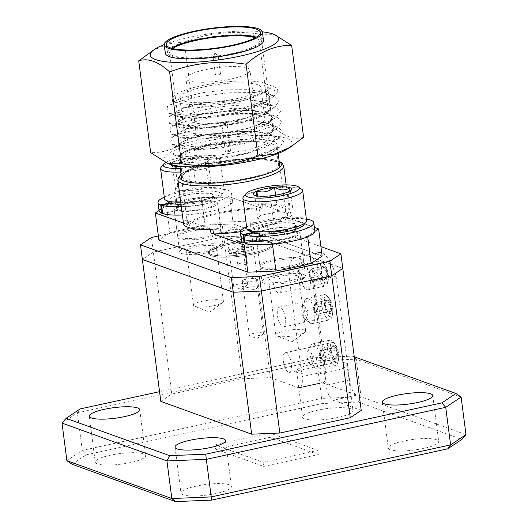 <?xml version="1.0" encoding="UTF-8"?>
<svg xmlns="http://www.w3.org/2000/svg" width="528" height="528" viewBox="0 0 528 528"><rect width="100%" height="100%" fill="white"/><g stroke="black" fill="none" stroke-linecap="round" stroke-linejoin="round"><path stroke-width="0.4" stroke-dasharray="2.64 1.98" d="M241.151 237.989A7.102 1.485 -7.4 0 0 233.152 238.121A7.102 1.485 -7.4 0 0 227.647 240.306A7.102 1.485 -7.4 0 0 228.241 240.794A7.102 1.485 -7.4 0 0 236.234 240.662A7.102 1.485 -7.4 0 0 241.738 238.471A7.102 1.485 -7.4 0 0 241.151 237.989M247.111 283.912A7.102 1.485 -7.4 0 0 239.118 284.044A7.102 1.485 -7.4 0 0 233.614 286.229A7.102 1.485 -7.4 0 0 234.142 286.697A7.102 1.485 -7.4 0 0 234.201 286.717A7.102 1.485 -7.4 0 0 240.926 286.777A7.102 1.485 -7.4 0 0 247.309 284.988A7.102 1.485 -7.4 0 0 247.705 284.401A7.102 1.485 -7.4 0 0 247.111 283.912M256.925 287.087A7.102 1.485 -7.4 0 0 248.926 287.219A7.102 1.485 -7.4 0 0 243.421 289.403A7.102 1.485 -7.4 0 0 244.015 289.892A7.102 1.485 -7.4 0 0 252.008 289.76A7.102 1.485 -7.4 0 0 257.512 287.575A7.102 1.485 -7.4 0 0 256.925 287.087M262.885 333.016A7.102 1.485 -7.4 0 0 254.892 333.148A7.102 1.485 -7.4 0 0 249.388 335.333A7.102 1.485 -7.4 0 0 249.916 335.795A7.102 1.485 -7.4 0 0 249.975 335.821A7.102 1.485 -7.4 0 0 256.7 335.881A7.102 1.485 -7.4 0 0 263.083 334.085A7.102 1.485 -7.4 0 0 263.479 333.505A7.102 1.485 -7.4 0 0 262.885 333.016M320.186 271.583A10.098 3.716 77.7 0 1 322.067 263.168A10.098 3.716 77.7 0 1 328.231 274.487A10.098 3.716 77.7 0 1 326.35 282.902A10.098 3.716 77.7 0 1 320.186 271.583M281.114 284.724A10.098 3.716 -102.3 0 0 274.949 273.405A10.098 3.716 -102.3 0 0 273.075 281.82A10.098 3.716 -102.3 0 0 279.239 293.139A10.098 3.716 -102.3 0 0 281.114 284.724M324.581 305.408A10.098 3.716 77.7 0 1 326.456 296.987A10.098 3.716 77.7 0 1 332.62 308.306A10.098 3.716 77.7 0 1 330.746 316.721A10.098 3.716 77.7 0 1 324.581 305.408M285.509 318.542A10.098 3.716 -102.3 0 0 279.345 307.223A10.098 3.716 -102.3 0 0 277.464 315.638A10.098 3.716 -102.3 0 0 283.628 326.957A10.098 3.716 -102.3 0 0 285.509 318.542M330.488 350.915A10.098 3.716 77.7 0 1 332.369 342.5A10.098 3.716 77.7 0 1 338.534 353.819A10.098 3.716 77.7 0 1 336.653 362.234A10.098 3.716 77.7 0 1 330.488 350.915M291.416 364.049A10.098 3.716 -102.3 0 0 285.252 352.737A10.098 3.716 -102.3 0 0 283.378 361.152A10.098 3.716 -102.3 0 0 289.542 372.464A10.098 3.716 -102.3 0 0 291.416 364.049M97.363 463.901A25.423 5.32 172.6 0 1 95.251 462.152A25.423 5.32 172.6 0 1 114.959 454.331A25.423 5.32 172.6 0 1 143.563 453.862A25.423 5.32 172.6 0 1 145.682 455.605A25.423 5.32 172.6 0 1 125.974 463.426A25.423 5.32 172.6 0 1 97.363 463.901M183.097 494.828A25.423 5.32 172.6 0 1 180.985 493.079A25.423 5.32 172.6 0 1 200.693 485.258A25.423 5.32 172.6 0 1 229.304 484.79A25.423 5.32 172.6 0 1 231.416 486.532A25.423 5.32 172.6 0 1 211.708 494.353A25.423 5.32 172.6 0 1 183.097 494.828M390.397 449.79A25.423 5.32 172.6 0 1 388.285 448.041A25.423 5.32 172.6 0 1 407.992 440.22A25.423 5.32 172.6 0 1 436.603 439.751A25.423 5.32 172.6 0 1 438.715 441.494A25.423 5.32 172.6 0 1 419.008 449.315A25.423 5.32 172.6 0 1 390.397 449.79M304.663 418.862A25.423 5.32 172.6 0 1 302.551 417.113A25.423 5.32 172.6 0 1 322.258 409.292A25.423 5.32 172.6 0 1 350.863 408.824A25.423 5.32 172.6 0 1 352.975 410.566A25.423 5.32 172.6 0 1 333.274 418.387A25.423 5.32 172.6 0 1 304.663 418.862M298.696 372.933A25.423 5.32 172.6 0 1 296.584 371.191A25.423 5.32 172.6 0 1 316.292 363.363A25.423 5.32 172.6 0 1 344.903 362.894A25.423 5.32 172.6 0 1 347.015 364.637A25.423 5.32 172.6 0 1 327.307 372.464A25.423 5.32 172.6 0 1 298.696 372.933M215.12 246.121A15.068 3.155 -7.4 0 0 198.165 246.398A15.068 3.155 -7.4 0 0 186.483 251.038A15.068 3.155 -7.4 0 0 187.737 252.067A15.068 3.155 -7.4 0 0 204.692 251.79A15.068 3.155 -7.4 0 0 216.368 247.157A15.068 3.155 -7.4 0 0 215.12 246.121M222.169 300.399A15.068 3.155 -7.4 0 0 205.214 300.676A15.068 3.155 -7.4 0 0 193.532 305.316A15.068 3.155 -7.4 0 0 194.654 306.299A15.068 3.155 -7.4 0 0 194.786 306.346A15.068 3.155 -7.4 0 0 209.048 306.478A15.068 3.155 -7.4 0 0 222.585 302.669A15.068 3.155 -7.4 0 0 223.417 301.429A15.068 3.155 -7.4 0 0 222.169 300.399M297.429 275.814A15.068 3.155 -7.4 0 0 280.467 276.091A15.068 3.155 -7.4 0 0 268.792 280.724A15.068 3.155 -7.4 0 0 270.046 281.761A15.068 3.155 -7.4 0 0 287.001 281.483A15.068 3.155 -7.4 0 0 298.676 276.844A15.068 3.155 -7.4 0 0 297.429 275.814M304.478 330.086A15.068 3.155 -7.4 0 0 287.522 330.37A15.068 3.155 -7.4 0 0 275.84 335.003A15.068 3.155 -7.4 0 0 276.962 335.993A15.068 3.155 -7.4 0 0 277.094 336.039A15.068 3.155 -7.4 0 0 291.357 336.164A15.068 3.155 -7.4 0 0 304.894 332.363A15.068 3.155 -7.4 0 0 305.725 331.122A15.068 3.155 -7.4 0 0 304.478 330.086M215.048 444.939L263.063 462.257L317.83 450.358L269.815 433.039L215.048 444.939L215.596 449.11L270.356 437.217L318.371 454.535L263.604 466.435L215.596 449.11M263.063 462.257L263.604 466.435M354.262 356.783L352.427 356.123L316.338 357.608L159.548 391.67M349.562 380.18A13.457 4.95 -102.3 0 0 356.618 395.162L321.895 382.635A13.457 4.95 -102.3 0 0 323.057 382.734A13.457 4.95 -102.3 0 0 325.558 371.521L312.068 267.663A32.789 12.071 77.7 0 1 318.734 252.476A32.789 12.071 77.7 0 1 336.072 276.322L312.602 281.424L326.093 385.282L349.562 380.18L336.072 276.322M361.225 410.388L333.148 400.264A13.457 4.95 77.7 0 1 326.093 385.282M160.809 401.405L171.798 394.06L153.358 252.107L142.375 259.446L153.358 252.107L223.773 236.808L153.358 252.107L151.463 237.494M242.207 378.761L270.343 377.606L251.909 235.653L223.773 236.808L242.207 378.761L171.798 394.06M325.558 371.521L302.089 376.622A13.457 4.95 77.7 0 1 299.581 387.836A13.457 4.95 77.7 0 1 298.419 387.737L270.343 377.606M72.059 464.257L86.15 454.839L82.269 450.397L77.392 412.823L316.787 360.809L321.664 398.383L82.269 450.397L66.891 460.68M465.986 434.623L361.053 396.766L356.169 359.192L461.109 397.043M86.15 454.839L322.304 403.531L358.393 402.046L461.908 439.388M302.089 376.622L288.598 272.765A32.789 12.071 77.7 0 1 295.264 257.578A32.789 12.071 77.7 0 1 312.602 281.424M342.791 268.435L251.909 235.653L342.791 268.435M269.815 433.039L270.356 437.217M317.83 450.358L318.371 454.535M316.338 357.608L316.787 360.809L356.169 359.192L352.427 356.123M358.393 402.046L361.053 396.766L321.664 398.383L322.304 403.531M62.014 423.1L77.392 412.823L80.183 408.91M312.068 267.663L288.598 272.765M247.639 287.47A7.102 1.485 172.6 0 1 257.512 287.575A7.102 1.485 172.6 0 1 253.295 289.509A7.102 1.485 172.6 0 1 243.421 289.403A7.102 1.485 172.6 0 1 247.639 287.47M246.556 279.121A7.102 1.485 172.6 0 1 255.895 278.764A7.102 1.485 172.6 0 1 256.43 279.226A7.102 1.485 172.6 0 1 252.212 281.16A7.102 1.485 172.6 0 1 242.339 281.054A7.102 1.485 172.6 0 1 242.735 280.474A7.102 1.485 172.6 0 1 246.556 279.121M231.865 238.366A7.102 1.485 172.6 0 1 241.738 238.471A7.102 1.485 172.6 0 1 237.521 240.412A7.102 1.485 172.6 0 1 227.647 240.306A7.102 1.485 172.6 0 1 231.865 238.366M230.782 230.017A7.102 1.485 172.6 0 1 240.128 229.66A7.102 1.485 172.6 0 1 240.656 230.122A7.102 1.485 172.6 0 1 236.438 232.063A7.102 1.485 172.6 0 1 226.565 231.957A7.102 1.485 172.6 0 1 226.961 231.37A7.102 1.485 172.6 0 1 230.782 230.017M242.774 251.275A4.844 1.01 -7.4 0 0 245.652 249.955A4.844 1.01 -7.4 0 0 238.913 249.883A4.844 1.01 -7.4 0 0 236.042 251.203A4.844 1.01 -7.4 0 0 242.774 251.275M244.51 264.634A4.844 1.01 -7.4 0 0 247.381 263.314A4.844 1.01 -7.4 0 0 240.649 263.248A4.844 1.01 -7.4 0 0 237.778 264.561A4.844 1.01 -7.4 0 0 244.51 264.634M245.784 251.17A12.811 2.68 -7.4 0 0 253.387 247.678A12.811 2.68 -7.4 0 0 235.58 247.487A12.811 2.68 -7.4 0 0 227.984 250.978A12.811 2.68 -7.4 0 0 245.784 251.17M245.949 252.417A12.811 2.68 -7.4 0 0 253.546 248.932A12.811 2.68 -7.4 0 0 235.745 248.741A12.811 2.68 -7.4 0 0 228.142 252.232A12.811 2.68 -7.4 0 0 245.949 252.417M274.989 275.629A21.958 4.594 172.6 0 1 305.507 275.959A21.958 4.594 172.6 0 1 292.479 281.939A21.958 4.594 172.6 0 1 261.961 281.615A21.958 4.594 172.6 0 1 274.989 275.629M273.095 261.017A21.958 4.594 172.6 0 1 303.613 261.347A21.958 4.594 172.6 0 1 290.585 267.326A21.958 4.594 172.6 0 1 260.06 267.003A21.958 4.594 172.6 0 1 273.095 261.017M192.68 245.942A21.958 4.594 172.6 0 1 223.199 246.266A21.958 4.594 172.6 0 1 210.17 252.252A21.958 4.594 172.6 0 1 179.652 251.922A21.958 4.594 172.6 0 1 192.68 245.942M190.786 231.33A21.958 4.594 172.6 0 1 221.305 231.653A21.958 4.594 172.6 0 1 208.276 237.64A21.958 4.594 172.6 0 1 177.751 237.31A21.958 4.594 172.6 0 1 190.786 231.33M158.367 235.99L221.872 222.196L223.773 236.808L251.909 235.653L250.008 221.034L320.912 246.616M250.008 221.034L221.872 222.196M265.551 92.38L264.356 83.2A48.437 10.131 -7.4 0 0 201.056 85.8A48.437 10.131 -7.4 0 0 172.313 98.993A48.437 10.131 -7.4 0 0 239.639 99.719A48.437 10.131 -7.4 0 0 268.204 87.74L277.695 91.826C278.263 89.562 276.5 87.674 272.408 86.17L265.551 92.38L269.656 96.334L265.736 101.963L241.171 111.514L203.465 117.612L177.071 116.351L174.266 114.035L182.325 108.181L203.267 102.815L248.609 99.581L264.884 102.056L271.009 106.775L267.095 112.405L242.524 121.948L205.504 127.994L178.424 126.793L175.626 124.469L183.559 118.661L204.62 113.249L250.556 110.048L266.429 112.563L272.369 117.209L268.448 122.839L243.883 132.389L208.527 138.296L179.777 137.234L176.979 134.911L184.906 129.103L205.979 123.691L252.166 120.503L268.514 123.255L273.735 127.651L269.801 133.28L245.236 142.824L207.207 148.949L181.137 147.668L178.332 145.345L186.457 139.465L207.332 134.125L252.773 130.898L269.181 133.452L275.081 138.085L271.161 143.715L246.596 153.265L210.916 159.199L182.49 158.103L179.692 155.786L187.513 150.018L208.692 144.566C229.159 141.029 250.503 140.026 264.805 142.494A48.437 10.131 172.6 0 1 276.289 147.424A48.437 10.131 172.6 0 1 273.359 151.589A48.437 10.131 172.6 0 1 247.546 160.618A48.437 10.131 172.6 0 1 184.127 163.178A48.437 10.131 172.6 0 1 180.226 159.898A48.437 10.131 172.6 0 1 208.969 146.698A48.437 10.131 172.6 0 1 256.265 141.887C241.362 141.194 225.357 142.441 208.243 145.622L190.417 150.051L179.368 155.021L181.784 153.318L189.209 149.827L208.745 144.982C225.476 142.058 241.322 141.029 256.265 141.887M277.695 91.826L273.425 96.558L266.977 100.148L244.081 107.785L215.068 113.216L187.73 115.216L169.429 113.48L168.26 113.091L167.317 106.537L175.93 102.419L199.049 96.518L228.294 92.829L254.846 92.499L273.398 95.654L274.382 96.043L279.259 100.848L274.778 106.999L268.336 110.59L245.441 118.226L216.421 123.651L189.083 125.651L169.613 123.532L168.67 116.978L177.289 112.853L200.409 106.953L229.654 103.264L256.199 102.94L274.751 106.088L275.741 106.478L280.612 111.289L276.137 117.434L269.689 121.024L246.794 128.66L217.774 134.092L190.443 136.092L170.966 133.967L170.029 127.413L178.642 123.295L201.762 117.394L231.007 113.705L257.558 113.375L276.104 116.53L277.094 116.919L281.972 121.724L277.49 127.875L271.049 131.465L248.153 139.102L219.133 144.533L191.796 146.527L172.326 144.408L171.382 137.854L179.995 133.729L203.122 127.829L232.366 124.139L258.911 123.816L277.464 126.964L278.454 127.354L283.325 132.165L278.843 138.31L272.402 141.9L249.506 149.536L220.486 154.968L193.149 156.968L173.679 154.843L172.735 148.289L181.355 144.17L204.475 138.27L233.719 134.581L270.91 135.419L278.461 137.273L283.589 141.603L279.688 147.14L249.566 158.037L208.877 163.72L180.332 161.773L179.368 155.021M236.636 98.637A40.9 8.554 -7.4 0 0 260.911 87.49A40.9 8.554 -7.4 0 0 204.059 86.882A40.9 8.554 -7.4 0 0 179.784 98.023A40.9 8.554 -7.4 0 0 236.636 98.637M240.702 129.947A40.9 8.554 -7.4 0 0 264.977 118.807A40.9 8.554 -7.4 0 0 208.124 118.193A40.9 8.554 -7.4 0 0 183.856 129.34A40.9 8.554 -7.4 0 0 240.702 129.947M253.546 253.968A32.294 6.752 172.6 0 1 208.659 253.486A32.294 6.752 172.6 0 1 227.825 244.688A32.294 6.752 172.6 0 1 272.705 245.17A32.294 6.752 172.6 0 1 253.546 253.968A32.294 6.752 172.6 0 1 208.659 253.486A32.294 6.752 172.6 0 1 227.825 244.688A32.294 6.752 172.6 0 1 272.705 245.17A32.294 6.752 172.6 0 1 253.546 253.968M253.381 252.714A32.294 6.752 172.6 0 1 208.501 252.232A32.294 6.752 172.6 0 1 227.66 243.434A32.294 6.752 172.6 0 1 272.54 243.916A32.294 6.752 172.6 0 1 253.381 252.714A32.294 6.752 172.6 0 1 208.501 252.232A32.294 6.752 172.6 0 1 227.66 243.434A32.294 6.752 172.6 0 1 272.54 243.916A32.294 6.752 172.6 0 1 253.381 252.714M210.943 233.02A49.513 10.355 -7.4 0 0 256.714 228.05A49.513 10.355 -7.4 0 0 285.272 216.869L314.398 227.377L287.826 217.793L287.278 213.616L259.948 203.755L260.495 207.933A53.387 11.167 -7.4 0 0 215.734 213.266A53.387 11.167 -7.4 0 0 186.166 224.083L185.625 219.905A53.387 11.167 -7.4 0 0 183.513 223.634M240.352 231.752A53.387 11.167 -7.4 0 0 258.258 228.604A53.387 11.167 -7.4 0 0 287.826 217.793M208.111 236.386A21.958 4.594 -7.4 0 0 221.14 230.399A21.958 4.594 -7.4 0 0 190.621 230.076A21.958 4.594 -7.4 0 0 177.593 236.056A21.958 4.594 -7.4 0 0 208.111 236.386A21.958 4.594 -7.4 0 0 221.14 230.399A21.958 4.594 -7.4 0 0 190.621 230.076A21.958 4.594 -7.4 0 0 177.593 236.056A21.958 4.594 -7.4 0 0 208.111 236.386M204.587 209.246A21.958 4.594 -7.4 0 0 217.615 203.26A21.958 4.594 -7.4 0 0 187.097 202.937A21.958 4.594 -7.4 0 0 174.068 208.916A21.958 4.594 -7.4 0 0 204.587 209.246A21.958 4.594 -7.4 0 0 217.615 203.26A21.958 4.594 -7.4 0 0 187.097 202.937A21.958 4.594 -7.4 0 0 174.068 208.916A21.958 4.594 -7.4 0 0 204.587 209.246M290.42 266.072A21.958 4.594 -7.4 0 0 303.448 260.093A21.958 4.594 -7.4 0 0 272.93 259.763A21.958 4.594 -7.4 0 0 259.901 265.749A21.958 4.594 -7.4 0 0 290.42 266.072A21.958 4.594 -7.4 0 0 303.448 260.093A21.958 4.594 -7.4 0 0 272.93 259.763A21.958 4.594 -7.4 0 0 259.901 265.749A21.958 4.594 -7.4 0 0 290.42 266.072M286.895 238.933A21.958 4.594 -7.4 0 0 299.924 232.954A21.958 4.594 -7.4 0 0 269.405 232.624A21.958 4.594 -7.4 0 0 256.377 238.61A21.958 4.594 -7.4 0 0 286.895 238.933A21.958 4.594 -7.4 0 0 299.924 232.954A21.958 4.594 -7.4 0 0 269.405 232.624A21.958 4.594 -7.4 0 0 256.377 238.61A21.958 4.594 -7.4 0 0 286.895 238.933M290.578 240.266A134.548 28.142 -7.4 0 0 307.626 236.24L307.692 236.755L307.626 236.24L314.873 231.396L307.626 236.24A134.548 28.142 -7.4 0 1 272.422 243.89A134.548 28.142 -7.4 0 0 290.578 240.266M264.482 83.239L272.56 86.222L264.356 83.2A48.437 10.131 -7.4 0 1 264.482 83.239A48.437 10.131 -7.4 0 1 268.204 87.74C265.993 92.545 256.549 97.126 239.87 101.488L215.391 106.207L192.337 108.029L176.906 106.702L172.966 104.009L175.006 101.132L182.431 97.634L201.967 92.789L226.664 89.813L248.906 89.654L264.574 92.387L265.604 92.796L269.709 96.756L267.531 100.993L260.535 105.349L241.223 111.929L216.751 116.648L193.69 118.47L178.266 117.143L174.319 114.451L176.359 111.566L183.79 108.075L203.32 103.231L228.023 100.254L250.259 100.096L265.934 102.828L266.957 103.237L271.069 107.191L268.884 111.434L261.888 115.784L242.583 122.364L218.104 127.083L195.05 128.905L179.619 127.578L175.679 124.885L177.718 122.008L185.143 118.51L204.679 113.665L229.376 110.689L251.618 110.53L267.287 113.263L268.316 113.678L272.422 117.632L270.244 121.869L263.241 126.225L243.936 132.805L219.463 137.524L196.403 139.346L180.979 138.019L177.032 135.326L179.071 132.442L186.496 128.951L206.032 124.106L230.736 121.13L252.971 120.971L268.646 123.704L269.669 124.113L273.775 128.066L271.597 132.31L264.601 136.66L245.289 143.24L220.816 147.959L197.762 149.78L182.332 148.454L178.391 145.761L180.431 142.883L187.856 139.385L207.385 134.541L232.089 131.564L254.324 131.406L269.999 134.138L271.029 134.554L275.134 138.508L272.95 142.745L265.954 147.101L246.649 153.681L222.169 158.4L199.115 160.222L183.685 158.895L179.744 156.202L181.784 153.318M211.2 163.878A48.437 10.131 -7.4 0 0 182.457 177.071A48.437 10.131 -7.4 0 0 249.777 177.791A48.437 10.131 -7.4 0 0 278.52 164.597A48.437 10.131 -7.4 0 0 211.2 163.878M223.384 123.704A2.581 0.541 172.6 0 1 226.974 123.737A2.581 0.541 172.6 0 1 225.443 124.443A2.581 0.541 172.6 0 1 221.852 124.403A2.581 0.541 172.6 0 1 223.384 123.704M239.653 248.959A2.581 0.541 172.6 0 1 243.243 248.992A2.581 0.541 172.6 0 1 241.712 249.698A2.581 0.541 172.6 0 1 238.121 249.658A2.581 0.541 172.6 0 1 239.653 248.959A2.581 0.541 172.6 0 1 243.243 248.992A2.581 0.541 172.6 0 1 241.712 249.698A2.581 0.541 172.6 0 1 238.121 249.658A2.581 0.541 172.6 0 1 239.653 248.959M264.805 142.494L270.91 135.419M285.272 216.869L284.731 212.698A49.513 10.355 -7.4 0 0 285.556 210.382A49.513 10.355 -7.4 0 0 262.502 204.679L263.043 208.85L229.706 196.825L233.231 223.964L205.095 225.119A134.548 28.142 -7.4 0 0 186.932 228.743A134.548 28.142 -7.4 0 0 169.891 232.769L166.366 205.63L159.073 210.5L166.366 205.63A134.548 28.142 -7.4 0 1 183.407 201.604A134.548 28.142 -7.4 0 1 201.571 197.98L205.095 225.119L201.571 197.98L229.706 196.825L233.231 223.964L322.139 256.034L233.231 223.964L205.095 225.119A134.548 28.142 -7.4 0 0 169.891 232.769L158.902 240.115L169.891 232.769L166.366 205.63A134.548 28.142 -7.4 0 1 201.571 197.98L229.706 196.825L260.495 207.933M272.422 243.89L253.862 244.655L272.422 243.89M188.179 220.829A49.513 10.355 -7.4 0 0 187.354 223.139A49.513 10.355 -7.4 0 0 210.401 228.842L188.179 220.829L188.72 225.001L183.44 223.1L186.166 224.083M185.625 219.905L212.956 229.766M287.278 213.616A53.387 11.167 -7.4 0 0 289.397 209.887A53.387 11.167 -7.4 0 0 259.948 203.755M162.644 213.55L178.695 210.065L177.606 201.716A19.378 4.052 -7.4 0 0 199.472 201.115A19.378 4.052 -7.4 0 0 213.972 195.248A19.378 4.052 -7.4 0 0 194.238 193.723A19.378 4.052 -7.4 0 0 175.547 200.237A19.378 4.052 -7.4 0 0 176.755 201.406L169.706 202.937M178.695 210.065A19.378 4.052 -7.4 0 0 200.561 209.464A19.378 4.052 -7.4 0 0 215.054 203.597A19.378 4.052 -7.4 0 0 195.32 202.072A19.378 4.052 -7.4 0 0 176.629 208.586A19.378 4.052 -7.4 0 0 177.837 209.755L176.755 201.406M177.837 209.755L162.578 213.068M164.287 197.162A37.026 7.742 172.6 0 1 205.009 188.971A37.026 7.742 172.6 0 1 231.475 192.971A37.026 7.742 172.6 0 1 181.309 206.672M159.119 210.857A37.026 7.742 172.6 0 1 194.845 198.409A37.026 7.742 172.6 0 1 232.558 201.32A37.026 7.742 172.6 0 1 182.391 215.021M170.557 203.247L177.606 201.716M244.952 243.243L261.004 239.752L259.915 231.403A19.378 4.052 -7.4 0 0 281.78 230.809A19.378 4.052 -7.4 0 0 296.281 224.935A19.378 4.052 -7.4 0 0 276.54 223.41A19.378 4.052 -7.4 0 0 257.849 229.924A19.378 4.052 -7.4 0 0 259.063 231.092L252.008 232.624M261.004 239.752A19.378 4.052 -7.4 0 0 282.863 239.158A19.378 4.052 -7.4 0 0 297.363 233.284A19.378 4.052 -7.4 0 0 277.629 231.766A19.378 4.052 -7.4 0 0 258.938 238.28A19.378 4.052 -7.4 0 0 260.146 239.448L259.063 231.092M260.146 239.448L244.886 242.761M246.596 226.849A37.026 7.742 172.6 0 1 306.372 219.087M241.428 240.55A37.026 7.742 172.6 0 1 277.154 228.103A37.026 7.742 172.6 0 1 314.866 231.013M252.866 232.934L259.915 231.403M168.637 202.356A27.126 5.676 172.6 0 1 183.955 193.842A27.126 5.676 172.6 0 1 211.53 191.189A27.126 5.676 172.6 0 1 221.192 195.532A27.126 5.676 172.6 0 1 205.557 201.637A27.126 5.676 172.6 0 1 181.005 204.362M180.721 202.165A30.136 6.303 -7.4 0 0 206.382 199.148A30.136 6.303 -7.4 0 0 223.747 192.364A30.136 6.303 -7.4 0 0 224.261 190.938A30.136 6.303 -7.4 0 0 182.371 190.489A30.136 6.303 -7.4 0 0 164.492 198.7M180.239 168.379A27.126 5.676 -7.4 0 0 200.897 165.733A27.126 5.676 -7.4 0 0 216.216 157.219A27.126 5.676 -7.4 0 0 179.289 157.938A27.126 5.676 -7.4 0 0 165.317 162.677M161.106 167.211A30.136 6.303 172.6 0 1 178.471 160.426A30.136 6.303 172.6 0 1 219.496 159.628A30.136 6.303 172.6 0 1 220.361 160.875A30.136 6.303 172.6 0 1 202.475 169.085A30.136 6.303 172.6 0 1 180.708 171.976M180.008 166.571A19.417 4.059 -7.4 0 0 187.968 166.168A19.417 4.059 -7.4 0 0 197.828 164.624A19.417 4.059 -7.4 0 0 205.616 162.334A19.417 4.059 -7.4 0 0 209.015 160.255A19.417 4.059 -7.4 0 0 207.735 157.997A19.417 4.059 -7.4 0 0 192.218 157.502A19.417 4.059 -7.4 0 0 174.57 161.337A19.417 4.059 -7.4 0 0 170.874 164.512M197.122 166.775L205.616 162.334L206.851 162.934L207.735 157.997C203.036 161.119 197.861 160.954 192.218 157.502C186.767 162.056 180.88 163.337 174.57 161.337L173.019 166.327L172.451 165.667C178.002 169.118 183.176 169.283 187.968 166.168L197.122 166.775M187.381 195.083A18.513 3.874 172.6 0 1 213.114 195.353A18.513 3.874 172.6 0 1 202.132 200.402A18.513 3.874 172.6 0 1 176.398 200.125A18.513 3.874 172.6 0 1 187.381 195.083M187.928 199.254A18.513 3.874 172.6 0 1 213.655 199.531A18.513 3.874 172.6 0 1 202.673 204.574A18.513 3.874 172.6 0 1 176.939 204.303A18.513 3.874 172.6 0 1 187.928 199.254M208.791 186.8L210.916 182.464L195.393 181.962L177.751 185.797L175.626 190.133L191.149 190.628L208.791 186.8L205.616 162.334M210.916 182.464L207.735 157.997M195.393 181.962L192.218 157.502M177.751 185.797L175.217 166.28M175.111 165.495L174.57 161.337M175.626 190.133L172.451 165.667M191.149 190.628L187.968 166.168M250.945 232.049A27.126 5.676 172.6 0 1 266.264 223.535A27.126 5.676 172.6 0 1 293.839 220.876A27.126 5.676 172.6 0 1 303.494 225.225M306.57 220.625A30.136 6.303 -7.4 0 0 264.68 220.176A30.136 6.303 -7.4 0 0 246.8 228.393M243.415 196.904A30.136 6.303 172.6 0 1 260.779 190.12A30.136 6.303 172.6 0 1 301.805 189.321M253.697 194.832L255.328 196.02L254.753 195.36C260.311 198.812 265.485 198.977 270.277 195.855L279.424 196.462L287.925 192.027L289.159 192.621L291.324 189.941M269.689 224.77A18.513 3.874 172.6 0 1 295.423 225.047A18.513 3.874 172.6 0 1 284.44 230.089A18.513 3.874 172.6 0 1 258.707 229.819A18.513 3.874 172.6 0 1 269.689 224.77M270.23 228.947A18.513 3.874 172.6 0 1 295.964 229.225A18.513 3.874 172.6 0 1 284.981 234.267A18.513 3.874 172.6 0 1 259.248 233.99A18.513 3.874 172.6 0 1 270.23 228.947M291.1 216.487L293.225 212.157L277.702 211.655L260.06 215.49L257.935 219.82L273.458 220.321L291.1 216.487L287.925 192.027M293.225 212.157L290.044 187.691M277.702 211.655L275.563 195.169M260.06 215.49L257.525 195.974M257.935 219.82L254.753 195.36M273.458 220.321L270.277 195.855M313.012 270.956A6.026 2.218 77.7 0 1 314.873 276.454A6.026 2.218 77.7 0 1 314.332 281.081A6.026 2.218 77.7 0 1 312.008 280.328A6.026 2.218 77.7 0 1 311.929 280.216A6.026 2.218 77.7 0 1 310.068 274.718A6.026 2.218 77.7 0 1 310.081 271.465A6.026 2.218 77.7 0 1 310.616 270.092A6.026 2.218 77.7 0 1 313.012 270.956L314.437 273.075L315.308 279.827L313.348 282.335L310.51 278.098L309.632 271.346L311.593 268.838L313.012 270.956M326.977 274.039A6.963 2.561 77.7 0 1 327.043 277.279A6.963 2.561 77.7 0 1 325.083 279.787A6.963 2.561 77.7 0 1 324.575 279.497A6.963 2.561 77.7 0 1 322.245 275.543A6.963 2.561 77.7 0 1 321.367 268.798A6.963 2.561 77.7 0 1 321.862 267.01A6.963 2.561 77.7 0 1 323.327 266.29A6.963 2.561 77.7 0 1 326.172 270.527A6.963 2.561 77.7 0 1 326.977 274.039M325.763 274.085L327.043 277.279C325.294 278.348 324.641 279.187 325.083 279.787L324.04 279.088L322.245 275.543C320.852 273.537 320.562 271.286 321.367 268.798L321.347 267.96L323.327 266.29C323.169 267.934 324.113 269.346 326.172 270.527L325.763 274.085M300.65 285.239A7.102 2.614 77.7 0 1 300.128 284.942A7.102 2.614 77.7 0 1 297.205 278.903A7.102 2.614 77.7 0 1 297.363 272.197A7.102 2.614 77.7 0 1 298.861 271.458A7.102 2.614 77.7 0 1 300.307 272.758A7.102 2.614 77.7 0 1 302.577 283.206A7.102 2.614 77.7 0 1 300.65 285.239M303.415 264.673A12.916 4.752 77.7 0 1 309.969 277.629A12.916 4.752 77.7 0 1 307.784 289.826A12.916 4.752 77.7 0 1 306.669 289.727A12.916 4.752 77.7 0 1 305.719 289.192A12.916 4.752 77.7 0 1 300.392 278.21A12.916 4.752 77.7 0 1 300.683 266.013A12.916 4.752 77.7 0 1 302.3 264.581A12.916 4.752 77.7 0 1 303.415 264.673M320.938 260.872A12.916 4.752 77.7 0 1 322.931 262.416A12.916 4.752 77.7 0 1 327.452 283.232A12.916 4.752 77.7 0 1 325.307 286.018A12.916 4.752 77.7 0 1 324.192 285.919A12.916 4.752 77.7 0 1 317.638 272.969A12.916 4.752 77.7 0 1 319.823 260.773A12.916 4.752 77.7 0 1 320.938 260.872M322.905 263.017A10.336 3.802 77.7 0 1 324.502 264.251A10.336 3.802 77.7 0 1 328.119 280.909A10.336 3.802 77.7 0 1 325.505 283.061A10.336 3.802 77.7 0 1 320.093 271.55A10.336 3.802 77.7 0 1 322.905 263.017M313.348 282.335L325.083 279.787M310.51 278.098L322.245 275.543M309.632 271.346L321.367 268.798M311.593 268.838L323.327 266.29M314.437 273.075L326.172 270.527M315.308 279.827L327.043 277.279M323.314 350.288A6.026 2.218 77.7 0 1 325.175 355.78A6.026 2.218 77.7 0 1 324.634 360.413A6.026 2.218 77.7 0 1 322.311 359.654A6.026 2.218 77.7 0 1 322.232 359.542A6.026 2.218 77.7 0 1 320.377 354.05A6.026 2.218 77.7 0 1 320.384 350.797A6.026 2.218 77.7 0 1 320.918 349.417A6.026 2.218 77.7 0 1 323.314 350.288L324.74 352.407L325.611 359.159L323.651 361.667L320.813 357.423L319.935 350.678L321.895 348.163L323.314 350.288M337.28 353.364A6.963 2.561 77.7 0 1 337.352 356.605A6.963 2.561 77.7 0 1 335.386 359.113A6.963 2.561 77.7 0 1 334.877 358.829A6.963 2.561 77.7 0 1 332.548 354.875A6.963 2.561 77.7 0 1 331.67 348.124A6.963 2.561 77.7 0 1 332.165 346.335A6.963 2.561 77.7 0 1 333.637 345.616A6.963 2.561 77.7 0 1 336.475 349.859A6.963 2.561 77.7 0 1 337.28 353.364M336.065 353.417L337.352 356.605C335.597 357.674 334.943 358.512 335.386 359.113L334.343 358.42L332.548 354.875C331.155 352.862 330.865 350.612 331.67 348.124L331.65 347.285L333.637 345.616C333.472 347.259 334.415 348.671 336.475 349.859L336.065 353.417M310.959 364.564A7.102 2.614 77.7 0 1 310.431 364.274A7.102 2.614 77.7 0 1 307.507 358.235A7.102 2.614 77.7 0 1 307.666 351.523A7.102 2.614 77.7 0 1 309.164 350.79A7.102 2.614 77.7 0 1 310.609 352.09A7.102 2.614 77.7 0 1 312.88 362.531A7.102 2.614 77.7 0 1 310.959 364.564M313.718 344.005A12.916 4.752 77.7 0 1 320.272 356.954A12.916 4.752 77.7 0 1 318.087 369.151A12.916 4.752 77.7 0 1 316.972 369.059A12.916 4.752 77.7 0 1 316.021 368.518A12.916 4.752 77.7 0 1 310.695 357.542A12.916 4.752 77.7 0 1 310.985 345.338A12.916 4.752 77.7 0 1 312.602 343.906A12.916 4.752 77.7 0 1 313.718 344.005M331.241 340.197A12.916 4.752 77.7 0 1 333.234 341.741A12.916 4.752 77.7 0 1 337.755 362.564A12.916 4.752 77.7 0 1 335.61 365.343A12.916 4.752 77.7 0 1 334.495 365.251A12.916 4.752 77.7 0 1 327.941 352.295A12.916 4.752 77.7 0 1 330.125 340.098A12.916 4.752 77.7 0 1 331.241 340.197M333.208 342.349A10.336 3.802 77.7 0 1 334.805 343.583A10.336 3.802 77.7 0 1 338.422 360.235A10.336 3.802 77.7 0 1 335.815 362.386A10.336 3.802 77.7 0 1 330.396 350.882A10.336 3.802 77.7 0 1 333.208 342.349M323.651 361.667L335.386 359.113M320.813 357.423L332.548 354.875M319.935 350.678L331.67 348.124M321.895 348.163L333.637 345.616M324.74 352.407L336.475 349.859M325.611 359.159L337.352 356.605M317.407 304.775A6.026 2.218 77.7 0 1 319.262 310.273A6.026 2.218 77.7 0 1 318.721 314.899A6.026 2.218 77.7 0 1 316.397 314.147A6.026 2.218 77.7 0 1 316.318 314.035A6.026 2.218 77.7 0 1 314.464 308.537A6.026 2.218 77.7 0 1 314.47 305.283A6.026 2.218 77.7 0 1 315.005 303.91A6.026 2.218 77.7 0 1 317.407 304.775L318.826 306.9L319.704 313.645L317.744 316.153L314.899 311.916L314.028 305.164L315.988 302.656L317.407 304.775M331.373 307.857A6.963 2.561 77.7 0 1 331.439 311.098A6.963 2.561 77.7 0 1 329.479 313.606A6.963 2.561 77.7 0 1 328.964 313.315A6.963 2.561 77.7 0 1 326.634 309.362A6.963 2.561 77.7 0 1 325.763 302.617A6.963 2.561 77.7 0 1 326.251 300.828A6.963 2.561 77.7 0 1 327.723 300.109A6.963 2.561 77.7 0 1 330.561 304.346A6.963 2.561 77.7 0 1 331.373 307.857M330.152 307.903L331.439 311.098C329.683 312.167 329.03 313.005 329.479 313.606L328.429 312.906L326.634 309.362C325.241 307.355 324.951 305.105 325.763 302.617L325.743 301.778L327.723 300.109C327.558 301.752 328.508 303.164 330.561 304.346L330.152 307.903M305.045 319.057A7.102 2.614 77.7 0 1 304.524 318.76A7.102 2.614 77.7 0 1 301.594 312.721A7.102 2.614 77.7 0 1 301.752 306.016A7.102 2.614 77.7 0 1 303.257 305.276A7.102 2.614 77.7 0 1 304.702 306.583A7.102 2.614 77.7 0 1 306.966 317.024A7.102 2.614 77.7 0 1 305.045 319.057M307.804 298.498A12.916 4.752 77.7 0 1 314.358 311.447A12.916 4.752 77.7 0 1 312.173 323.644A12.916 4.752 77.7 0 1 311.058 323.545A12.916 4.752 77.7 0 1 310.108 323.011A12.916 4.752 77.7 0 1 304.788 312.028A12.916 4.752 77.7 0 1 305.072 299.831A12.916 4.752 77.7 0 1 306.689 298.399A12.916 4.752 77.7 0 1 307.804 298.498M325.327 294.69A12.916 4.752 77.7 0 1 327.32 296.234A12.916 4.752 77.7 0 1 331.848 317.051A12.916 4.752 77.7 0 1 329.696 319.836A12.916 4.752 77.7 0 1 328.581 319.737A12.916 4.752 77.7 0 1 322.027 306.788A12.916 4.752 77.7 0 1 324.212 294.591A12.916 4.752 77.7 0 1 325.327 294.69M327.301 296.835A10.336 3.802 77.7 0 1 328.891 298.069A10.336 3.802 77.7 0 1 332.508 314.728A10.336 3.802 77.7 0 1 329.901 316.879A10.336 3.802 77.7 0 1 324.482 305.369A10.336 3.802 77.7 0 1 327.301 296.835M317.744 316.153L329.479 313.606M314.899 311.916L326.634 309.362M314.028 305.164L325.763 302.617M315.988 302.656L327.723 300.109M318.826 306.9L330.561 304.346M319.704 313.645L331.439 311.098M215.477 53.592L214.678 53.572L215.477 53.592M214.764 57.314A2.581 0.541 172.6 0 1 218.335 57.301A2.581 0.541 172.6 0 1 218.354 57.354A2.581 0.541 172.6 0 1 216.823 58.06A2.581 0.541 172.6 0 1 213.233 58.021A2.581 0.541 172.6 0 1 213.239 57.961A2.581 0.541 172.6 0 1 214.764 57.314M247.658 158.321A49.513 10.355 -7.4 0 0 277.042 144.83A49.513 10.355 -7.4 0 0 208.217 144.098A49.513 10.355 -7.4 0 0 178.84 157.588A49.513 10.355 -7.4 0 0 247.658 158.321M263.043 208.85A49.513 10.355 -7.4 0 0 217.279 213.82A49.513 10.355 -7.4 0 0 188.72 225.001M228.967 151.582A2.581 0.541 172.6 0 1 225.377 151.543A2.581 0.541 172.6 0 1 226.908 150.836A2.581 0.541 172.6 0 1 230.498 150.876A2.581 0.541 172.6 0 1 228.967 151.582M170.742 164.472A64.64 13.517 172.6 0 1 202.198 141.926A64.64 13.517 172.6 0 1 273.319 135.947A64.64 13.517 172.6 0 1 286.625 149.417M303.593 137.26C294.175 140.184 283.879 136.468 272.705 126.119C248.272 135.287 222.783 137.848 196.238 133.808L184.305 41.95C208.745 32.782 234.234 30.221 260.779 34.261L274.072 34.307M164.182 44.583A64.64 13.517 172.6 0 1 188.641 37.541A64.64 13.517 172.6 0 1 262.343 31.832M218.988 74.758A2.581 0.541 -7.4 0 0 220.526 74.052A2.581 0.541 -7.4 0 0 216.935 74.019A2.581 0.541 -7.4 0 0 215.398 74.719A2.581 0.541 -7.4 0 0 218.988 74.758M236.247 120.78A32.294 6.752 -7.4 0 0 255.407 111.982A32.294 6.752 -7.4 0 0 210.527 111.5A32.294 6.752 -7.4 0 0 191.36 120.298A32.294 6.752 -7.4 0 0 236.247 120.78M230.822 79.028A32.294 6.752 -7.4 0 0 249.982 70.231A32.294 6.752 -7.4 0 0 205.102 69.749A32.294 6.752 -7.4 0 0 185.942 78.547A32.294 6.752 -7.4 0 0 230.822 79.028M172.636 48.53A45.21 9.458 -7.4 0 0 169.554 52.655A45.21 9.458 -7.4 0 0 232.386 53.328A45.21 9.458 -7.4 0 0 259.215 41.006A45.21 9.458 -7.4 0 0 255.176 37.811M205.379 109.646A45.21 9.458 -7.4 0 0 178.556 121.961A45.21 9.458 -7.4 0 0 241.388 122.635A45.21 9.458 -7.4 0 0 268.217 110.319A45.21 9.458 -7.4 0 0 205.379 109.646M256.351 37.132A47.362 9.907 172.6 0 1 261.347 40.729A47.362 9.907 172.6 0 1 233.244 53.638A47.362 9.907 172.6 0 1 167.416 52.932A47.362 9.907 172.6 0 1 171.329 48.18M263.485 40.451A49.513 10.355 -7.4 0 0 194.66 39.719A49.513 10.355 -7.4 0 0 165.284 53.209M196.238 133.808C182.021 146.659 166.828 152.935 150.658 152.638M152.176 50.767L167.957 43.936L184.305 41.95M272.705 126.119L260.779 34.261M210.401 228.842L210.527 229.792M284.731 212.698L262.502 204.679M356.618 395.162L333.148 400.264M298.419 387.737L321.895 382.635M177.817 179.797A53.387 11.167 172.6 0 1 209.497 165.251A53.387 11.167 172.6 0 1 283.701 166.043M279.233 161.726A51.236 10.718 -7.4 0 0 210.085 163.475A51.236 10.718 -7.4 0 0 181.031 174.478M233.614 286.229L226.565 231.957M247.309 284.988L241.197 289.456L234.142 286.697M249.388 335.333L242.339 281.054M263.083 334.085L256.971 338.56L249.916 335.795M274.949 273.405L322.067 263.168M279.345 307.223L326.456 296.987M285.252 352.737L332.369 342.5M89.285 416.229L95.251 462.152M175.025 447.157L180.985 493.079M382.318 402.118L388.285 448.041M296.584 371.191L302.551 417.113M193.532 305.316L186.483 251.038M222.585 302.669L209.616 312.154L194.654 306.299M275.84 335.003L268.792 280.724M304.894 332.363L291.925 341.847L276.962 335.993M305.725 331.122L298.676 276.844M223.417 301.429L216.368 247.157M347.015 364.637L352.975 410.566M432.749 395.564L438.715 441.494M225.449 440.603L231.416 486.532M139.715 409.675L145.682 455.605M318.734 252.476L295.264 257.578M299.581 387.836L323.057 382.734M289.542 372.464L336.653 362.234M283.628 326.957L330.746 316.721M279.239 293.139L326.35 282.902M263.479 333.505L256.43 279.226M247.705 284.401L240.656 230.122M242.735 280.474L248.846 275.999L255.895 278.764M226.961 231.37L233.072 226.901L240.128 229.66M247.381 263.314L245.652 249.955M253.546 248.932L253.387 247.678M303.613 261.347L305.507 275.959M221.305 231.653L223.199 246.266M177.751 237.31L179.652 251.922M260.06 267.003L261.961 281.615M228.142 252.232L227.984 250.978M237.778 264.561L236.042 251.203M180.965 173.983L185.13 171.382L198.508 166.333L209.9 163.456L229.145 160.156L248.873 158.426L268.778 158.869L279.167 161.231M184.127 163.178L180.332 161.773M264.977 118.807L260.911 87.49M208.659 253.486L208.501 252.232L208.659 253.486M217.615 203.26L221.14 230.399L217.615 203.26M299.924 232.954L303.448 260.093L299.924 232.954M179.692 155.786L179.744 156.202M180.226 159.898L182.457 177.071M172.313 98.993L172.966 104.009M174.266 114.035L174.319 114.451M175.626 124.469L175.679 124.885M176.979 134.911L177.032 135.326M178.332 145.345L178.391 145.761M269.656 96.334L269.709 96.756M271.009 106.775L271.069 107.191M272.369 117.209L272.422 117.632M273.722 127.651L273.775 128.066M275.081 138.085L275.134 138.508M230.498 150.876L226.974 123.737M273.425 96.558L265.736 101.963M168.26 113.091L177.071 116.351M274.778 106.999L267.095 112.405M169.613 123.532L178.424 126.793M276.137 117.434L268.448 122.839M170.966 133.967L179.784 137.227M277.49 127.875L269.801 133.28M172.326 144.408L181.137 147.668M278.843 138.31L271.161 143.715M173.679 154.843L182.49 158.103M269.999 134.138L278.461 137.273M180.431 142.883L172.735 148.289M268.646 123.704L277.464 126.964M179.071 132.442L171.382 137.854M267.287 113.263L276.104 116.53M177.718 122.008L170.029 127.413M265.934 102.828L274.751 106.088M176.359 111.566L168.67 116.978M264.574 92.387L273.398 95.654M175.006 101.132L167.317 106.537M225.377 151.543L221.852 124.403M276.289 147.424L278.52 164.597M256.377 238.61L259.901 265.749L256.377 238.61M174.068 208.916L177.593 236.056L174.068 208.916M286.15 184.906L289.397 209.887M272.705 245.17L272.54 243.916L272.705 245.17M183.856 129.34L179.784 98.023M273.359 151.589L279.688 147.14M215.054 203.597L213.972 195.248M176.629 208.586L175.547 200.237M232.558 201.32L231.475 192.971M297.363 233.284L296.281 224.935M258.938 238.28L257.849 229.924M221.192 195.532L223.747 192.364M216.216 157.219L219.496 159.628M220.361 160.875L224.261 190.938M213.114 195.353L213.655 199.531M176.398 200.125L176.939 204.303M173.019 166.333L171.395 165.139M206.857 162.934L209.015 160.255M295.423 225.047L295.964 229.225M258.707 229.819L259.248 233.99M312.008 280.328L309.184 276.302L310.081 271.465M307.784 289.826L325.307 286.018M324.502 264.251L322.931 262.416M328.119 280.909L327.452 283.232M302.3 264.581L319.823 260.773M300.128 284.942L305.719 289.192M297.363 272.197L300.683 266.013M302.577 283.206L303.64 277.504L300.307 272.758M324.034 279.088L324.575 279.497M321.347 267.96L321.862 267.01M322.311 359.654L319.486 355.628L320.384 350.797M318.087 369.151L335.61 365.343M334.805 343.583L333.234 341.741M338.422 360.235L337.755 362.564M312.602 343.906L330.125 340.098M310.431 364.274L316.021 368.518M307.666 351.523L310.985 345.338M312.88 362.531L313.942 356.836L310.609 352.09M334.343 358.42L334.877 358.829M331.65 347.285L332.165 346.335M316.397 314.147L313.573 310.121L314.47 305.283M312.173 323.644L329.696 319.836M328.891 298.069L327.32 296.234M332.508 314.728L331.848 317.051M306.689 298.399L324.212 294.591M304.524 318.76L310.108 323.011M301.752 306.016L305.072 299.831M306.966 317.024L308.029 311.329L304.702 306.583M328.429 312.913L328.964 313.315M325.743 301.778L326.251 300.828M215.82 53.427L218.335 57.301M277.042 144.83L278.157 153.45M279.946 167.191L285.556 210.382M218.354 57.354L220.526 74.052M255.407 111.982L249.982 70.231M178.556 121.961L169.554 52.655M167.416 52.932L166.333 44.583M261.347 40.729L260.264 32.38M268.217 110.319L259.215 41.006M191.36 120.298L185.942 78.547M213.233 58.021L215.398 74.719M178.84 157.588L179.956 166.208M181.744 179.942L187.354 223.139M214.678 53.572L213.239 57.961"/><path stroke-width="0.79" d="M91.397 417.971A25.423 5.32 172.6 0 1 89.285 416.229A25.423 5.32 172.6 0 1 108.992 408.401A25.423 5.32 172.6 0 1 137.603 407.933A25.423 5.32 172.6 0 1 139.715 409.675A25.423 5.32 172.6 0 1 120.008 417.503A25.423 5.32 172.6 0 1 91.397 417.971M177.137 448.899A25.423 5.32 172.6 0 1 175.025 447.157A25.423 5.32 172.6 0 1 194.726 439.336A25.423 5.32 172.6 0 1 223.337 438.86A25.423 5.32 172.6 0 1 225.449 440.603A25.423 5.32 172.6 0 1 205.742 448.43A25.423 5.32 172.6 0 1 177.137 448.899M384.437 403.861A25.423 5.32 172.6 0 1 382.318 402.118A25.423 5.32 172.6 0 1 402.026 394.297A25.423 5.32 172.6 0 1 430.637 393.822A25.423 5.32 172.6 0 1 432.749 395.564A25.423 5.32 172.6 0 1 413.041 403.392A25.423 5.32 172.6 0 1 384.437 403.861M159.548 391.67L80.183 408.91L66.092 418.334L169.607 455.671L205.696 454.192L441.85 402.884L455.941 393.466L354.262 356.783M361.225 410.388L350.242 417.734L331.802 275.774L342.791 268.435L361.225 410.388M279.827 433.033L251.691 434.188L233.257 292.228L261.386 291.073L279.827 433.033L350.242 417.734M320.912 246.616L340.89 253.823L342.791 268.435L331.802 275.774L329.901 261.162L259.492 276.461L261.386 291.073L331.802 275.774L261.386 291.073L233.257 292.228L142.375 259.446L233.257 292.228L231.356 277.616L140.474 244.834L160.809 401.405L251.691 434.188M455.941 393.466L461.109 397.043L465.986 434.623L450.608 444.899L445.731 407.326L206.336 459.334L211.213 496.914L450.608 444.899L447.817 448.807L211.662 500.115L175.573 501.6L72.059 464.257L66.891 460.68L171.831 498.531L166.947 460.957L62.014 423.1L66.891 460.68M465.986 434.623L461.908 439.388L447.817 448.807M205.696 454.192L206.336 459.334L166.947 460.957L169.607 455.671M175.573 501.6L171.831 498.531L211.213 496.914L211.662 500.115M461.109 397.043L445.731 407.326L441.85 402.884M62.014 423.1L66.092 418.334M140.474 244.834L151.463 237.494L158.367 235.99M231.356 277.616L259.492 276.461M329.901 261.162L340.89 253.823M286.15 184.906L283.701 166.043A53.387 11.167 172.6 0 1 252.021 180.589A53.387 11.167 172.6 0 1 177.817 179.797L183.513 223.634A53.387 11.167 -7.4 0 0 212.956 229.766L213.497 233.937A53.387 11.167 -7.4 0 0 240.352 231.752M294.109 267.406A134.548 28.142 -7.4 0 0 311.15 263.38L307.692 236.755L311.15 263.38L322.139 256.034L318.615 228.895L314.873 231.396L318.615 228.895L314.398 227.377L318.615 228.895L322.139 256.034L311.15 263.38A134.548 28.142 -7.4 0 1 275.946 271.029A134.548 28.142 -7.4 0 0 294.109 267.406M210.527 229.792L210.943 233.02L244.286 245.045L253.862 244.655L244.286 245.045L247.81 272.184L158.902 240.115L155.377 212.975L183.44 223.1L155.377 212.975L159.073 210.5L155.377 212.975L158.902 240.115L247.81 272.184L275.946 271.029L272.461 244.2L275.946 271.029L247.81 272.184L244.286 245.045L213.497 233.937M169.706 202.937L160.703 204.89A37.026 7.742 172.6 0 1 158.037 202.508A37.026 7.742 172.6 0 1 164.287 197.162M162.578 213.068L161.786 213.239L160.703 204.89M181.309 206.672A37.026 7.742 172.6 0 1 161.555 205.201L170.557 203.247M182.391 215.021A37.026 7.742 172.6 0 1 162.644 213.55L161.555 205.201M161.786 213.239A37.026 7.742 172.6 0 1 159.119 210.857L158.037 202.508M252.008 232.624L243.005 234.584A37.026 7.742 172.6 0 1 240.346 232.201A37.026 7.742 172.6 0 1 246.596 226.849M244.886 242.761L244.094 242.933L243.005 234.584M306.372 219.087A37.026 7.742 172.6 0 1 313.784 222.664A37.026 7.742 172.6 0 1 285.608 233.963A37.026 7.742 172.6 0 1 243.863 234.894L252.866 232.934M313.784 222.664L314.866 231.013A37.026 7.742 172.6 0 1 286.691 242.312A37.026 7.742 172.6 0 1 244.952 243.243L243.863 234.894M244.094 242.933A37.026 7.742 172.6 0 1 241.428 240.55L240.346 232.201M180.708 171.976A30.136 6.303 172.6 0 1 160.585 168.637A30.136 6.303 172.6 0 1 161.106 167.211L163.66 164.043A27.126 5.676 -7.4 0 0 180.239 168.379M160.585 168.637L164.492 198.7A30.136 6.303 -7.4 0 0 165.356 199.947A30.136 6.303 -7.4 0 0 180.721 202.165M165.317 162.677A27.126 5.676 -7.4 0 0 163.66 164.043M170.874 164.512A19.417 4.059 -7.4 0 0 171.395 165.139A19.417 4.059 -7.4 0 0 172.451 165.667A19.417 4.059 -7.4 0 0 180.008 166.571M181.005 204.362A27.126 5.676 172.6 0 1 168.637 202.356L165.356 199.947M175.217 166.28L175.111 165.495M306.055 222.05L303.494 225.225A27.126 5.676 172.6 0 1 287.866 231.33A27.126 5.676 172.6 0 1 250.945 232.049L247.665 229.64A30.136 6.303 -7.4 0 0 288.691 228.835A30.136 6.303 -7.4 0 0 306.055 222.05A30.136 6.303 -7.4 0 0 306.57 220.625L302.669 190.568A30.136 6.303 172.6 0 1 284.783 198.779A30.136 6.303 172.6 0 1 242.893 198.33A30.136 6.303 172.6 0 1 243.415 196.904L245.969 193.736A27.126 5.676 -7.4 0 0 255.625 198.079A27.126 5.676 -7.4 0 0 283.206 195.419A27.126 5.676 -7.4 0 0 298.518 186.905A27.126 5.676 -7.4 0 0 261.598 187.625A27.126 5.676 -7.4 0 0 245.969 193.736M298.518 186.905L301.805 189.321A30.136 6.303 172.6 0 1 302.669 190.568M280.137 194.317A19.417 4.059 -7.4 0 0 287.925 192.027A19.417 4.059 -7.4 0 0 291.324 189.941A19.417 4.059 -7.4 0 0 290.044 187.691A19.417 4.059 -7.4 0 0 274.527 187.189A19.417 4.059 -7.4 0 0 256.879 191.024A19.417 4.059 -7.4 0 0 253.697 194.832A19.417 4.059 -7.4 0 0 254.753 195.36A19.417 4.059 -7.4 0 0 270.277 195.855A19.417 4.059 -7.4 0 0 280.137 194.317M242.893 198.33L246.8 228.393A30.136 6.303 -7.4 0 0 247.665 229.64M289.654 191.202L290.044 187.691C285.344 190.813 280.17 190.648 274.527 187.189C269.069 191.75 263.188 193.024 256.879 191.024L256.139 195.73M275.563 195.169L274.527 187.189M257.525 195.974L256.879 191.024M181.546 163.779C207.702 167.858 233.191 165.297 258.014 156.09L274.27 154.117L290.149 147.279L286.625 149.417A64.64 13.517 172.6 0 1 253.684 160.499A64.64 13.517 172.6 0 1 170.742 164.472L168.247 163.733L181.546 163.779L169.613 71.92C158.473 61.585 148.177 57.869 138.725 60.779L155.701 48.622A64.64 13.517 172.6 0 1 164.182 44.583M290.149 147.279L303.593 137.26L291.667 45.408C275.728 45.012 260.535 51.289 246.088 64.238C219.925 60.152 194.436 62.713 169.613 71.92M262.343 31.832A64.64 13.517 172.6 0 1 271.577 33.568A64.64 13.517 172.6 0 1 240.128 56.12A64.64 13.517 172.6 0 1 169 62.093A64.64 13.517 172.6 0 1 155.701 48.622M271.577 33.568L274.072 34.307L291.667 45.408M255.176 37.811A45.21 9.458 -7.4 0 0 196.376 40.333A45.21 9.458 -7.4 0 0 172.636 48.53M194.436 31.673A47.362 9.907 -7.4 0 0 166.333 44.583A47.362 9.907 -7.4 0 0 232.162 45.283A47.362 9.907 -7.4 0 0 260.264 32.38A47.362 9.907 -7.4 0 0 194.436 31.673M171.329 48.18A47.362 9.907 172.6 0 1 195.518 40.029A47.362 9.907 172.6 0 1 256.351 37.132M193.578 31.37A49.513 10.355 172.6 0 1 262.396 32.102A49.513 10.355 172.6 0 1 233.02 45.593A49.513 10.355 172.6 0 1 164.195 44.86A49.513 10.355 172.6 0 1 193.578 31.37M164.195 44.86L165.284 53.209A49.513 10.355 -7.4 0 0 234.102 53.942A49.513 10.355 -7.4 0 0 263.485 40.451L262.396 32.102M168.247 163.733L150.658 152.638L138.725 60.779M258.014 156.09L246.088 64.238M181.031 174.478A51.236 10.718 -7.4 0 0 197.927 183.17A51.236 10.718 -7.4 0 0 250.892 178.193A51.236 10.718 -7.4 0 0 279.233 161.726M177.817 179.797L180.965 173.983M283.701 166.043L282.163 163.132L279.167 161.231M278.157 153.45L279.946 167.191M179.956 166.208L181.744 179.942"/></g></svg>
